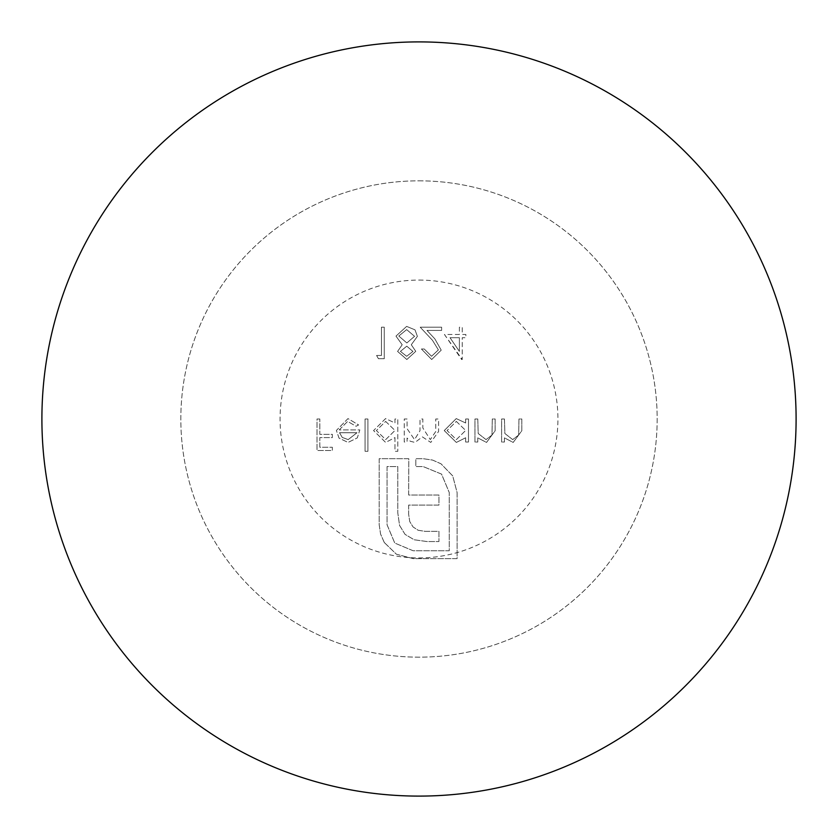 <?xml version="1.0" encoding="UTF-8"?>
<svg xmlns="http://www.w3.org/2000/svg" width="838" height="838" viewBox="0 0 838 838"><rect width="100%" height="100%" fill="white"/><g stroke="black" fill="none" stroke-linecap="round" stroke-linejoin="round"><path stroke-width="0.63" stroke-dasharray="4.19 3.14" d="M438.389 349.896L431.549 356.276L424.248 349.006L421.42 349.006L431.696 359.512L441.217 350.148L434.838 338.845L426.961 330.423L441.626 330.423L441.626 327.197L420.215 327.197L432.429 340.238L438.389 349.896L431.549 356.276L424.248 349.006L421.42 349.006L431.696 359.512L441.217 350.148L434.838 338.845L426.961 330.423L441.626 330.423L441.626 327.197L420.215 327.197L432.429 340.238L438.389 349.896M406.828 359.512L415.763 351.342L411.29 344.753L417.387 336.373L414.999 329.847L406.639 326.391L395.976 336.111L402.188 344.753L397.589 351.426L406.828 359.512L415.763 351.342L411.29 344.753L417.387 336.373L414.999 329.847L406.639 326.391L395.976 336.111L402.188 344.753L397.589 351.426L406.828 359.512M407.079 419L404.251 419L404.251 442.024L407.079 442.024L407.079 438.023L410.274 441.259L415.02 442.433L422.352 436.87L430.795 442.433L438.588 431.476L438.588 419L435.76 419L435.76 431.486L430.303 439.604L422.834 427.956L422.834 419L420.006 419L420.006 430.711L414.527 439.604L407.079 428.689L407.079 419L404.251 419L404.251 442.024L407.079 442.024L407.079 438.023L410.274 441.259L415.02 442.433L422.352 436.87L430.795 442.433L438.588 431.476L438.588 419L435.76 419L435.76 431.486L430.303 439.604L422.834 427.956L422.834 419L420.006 419L420.006 430.711L414.527 439.604L407.079 428.689L407.079 419M394.97 437.572L394.97 451.315L397.788 451.315L397.788 419L394.97 419L394.97 422.981L385.564 418.591L373.559 430.575L385.648 442.433L394.97 437.572L394.97 451.315L397.788 451.315L397.788 419L394.97 419L394.97 422.981L385.564 418.591L373.559 430.575L385.648 442.433L394.97 437.572M319.833 419L317.005 419L317.005 450.509L332.351 450.509L332.351 447.272L319.833 447.272L319.833 437.583L332.351 437.583L332.351 434.346L319.833 434.346L319.833 419L317.005 419L317.005 450.509L332.351 450.509L332.351 447.272L319.833 447.272L319.833 437.583L332.351 437.583L332.351 434.346L319.833 434.346L319.833 419M419 180.83A238.17 238.17 0 0 1 625.263 538.08A238.17 238.17 0 0 1 212.737 538.08A238.17 238.17 0 0 1 419 180.83A238.17 238.17 0 0 1 625.263 538.08A238.17 238.17 0 0 1 212.737 538.08A238.17 238.17 0 0 1 419 180.83M339.222 429.904L347.623 421.42L356.098 426.27L358.612 424.95L347.98 418.591L336.394 430.449L339.044 438.138L348.042 442.433L357.313 437.897L359.827 429.904L339.222 429.904L347.623 421.42L356.098 426.27L358.612 424.95L347.98 418.591L336.394 430.449L339.044 438.138L348.042 442.433L357.313 437.897L359.827 429.904L339.222 429.904M367.903 419L365.075 419L365.075 451.315L367.903 451.315L367.903 419L365.075 419L365.075 451.315L367.903 451.315L367.903 419M465.656 437.761L465.656 442.024L468.484 442.024L468.484 419L465.656 419L465.656 422.981L456.249 418.591L444.245 430.575L456.343 442.433L465.656 437.761L465.656 442.024L468.484 442.024L468.484 419L465.656 419L465.656 422.981L456.249 418.591L444.245 430.575L456.343 442.433L465.656 437.761M477.775 419L474.947 419L474.947 442.024L477.775 442.024L477.775 437.876L486.532 442.433L495.143 430.763L495.143 419L492.315 419L491.979 435.069L486.04 439.604L478.205 433.508L477.775 419L474.947 419L474.947 442.024L477.775 442.024L477.775 437.876L486.532 442.433L495.143 430.763L495.143 419L492.315 419L491.979 435.069L486.04 439.604L478.205 433.508L477.775 419M504.434 419L501.606 419L501.606 442.024L504.434 442.024L504.434 437.876L513.191 442.433L521.802 430.763L521.802 419L518.973 419L518.638 435.069L512.699 439.604L504.874 433.508L504.434 419L501.606 419L501.606 442.024L504.434 442.024L504.434 437.876L513.191 442.433L521.802 430.763L521.802 419L518.973 419L518.638 435.069L512.699 439.604L504.874 433.508L504.434 419M381.437 355.469L376.587 355.469L378.43 358.706L384.265 358.706L384.265 327.197L381.437 327.197L381.437 355.469L376.587 355.469L378.43 358.706L384.265 358.706L384.265 327.197L381.437 327.197L381.437 355.469M459.392 334.467L444.444 334.467L462.22 359.512L462.22 337.704L465.855 337.704L465.855 334.467L462.22 334.467L462.22 327.197L459.392 327.197L459.392 334.467L444.444 334.467L461.644 359.512L462.22 359.512L462.22 337.704L465.855 337.704L465.855 334.467L462.22 334.467L462.22 327.197L459.392 327.197L459.392 334.467M384.296 542.521L396.405 554.222L413.186 558.621L457.108 558.621L457.108 492.566L452.709 475.9L440.998 463.791L432.597 460.083L423.096 458.69L415.816 458.69L415.816 466.546L423.096 466.546L441.553 474.109L449.262 492.566L449.262 550.775L413.186 550.775L394.761 543.066L387.051 524.756L387.051 466.546L397.778 466.546L397.778 512.793L399.569 525.447L405.079 534.403L414.171 539.766L427.097 541.558L438.944 541.558L438.944 531.365L425.295 531.365L418.141 530.265L413.071 526.955L409.761 521.603L408.661 514.438L408.661 505.084L438.944 505.084L438.944 495.028L408.661 495.028L408.787 458.69L379.195 458.69L379.195 524.756L380.588 534.12L384.296 542.521L396.405 554.222L413.186 558.621L457.108 558.621L457.108 492.566L452.709 475.9L440.998 463.791L432.597 460.083L423.096 458.69L415.816 458.69L415.816 466.546L423.096 466.546L441.553 474.109L449.262 492.566L449.262 550.775L413.186 550.775L394.761 543.066L387.051 524.756L387.051 466.546L397.778 466.546L397.778 512.793L399.569 525.447L405.079 534.403L414.171 539.766L427.097 541.558L438.944 541.558L438.944 531.365L425.295 531.365L418.141 530.265L413.071 526.955L409.761 521.603L408.661 514.438L408.661 505.084L438.944 505.084L438.944 495.028L408.661 495.028L408.787 458.69L379.195 458.69L379.195 524.756L380.588 534.12L384.296 542.521M419 280.07A138.93 138.93 0 0 1 539.316 488.47A138.93 138.93 0 0 1 298.684 488.47A138.93 138.93 0 0 1 419 280.07M339.516 432.733L356.998 432.733L348.189 439.604L342.26 437.446L339.516 432.733L356.998 432.733L348.189 439.604L342.26 437.446L339.516 432.733M385.658 421.42L394.97 430.46L385.69 439.604L376.388 430.543L385.658 421.42L394.97 430.46L385.69 439.604L376.388 430.543L385.658 421.42M456.354 421.42L465.656 430.46L456.375 439.604L447.073 430.543L456.354 421.42L465.656 430.46L456.375 439.604L447.073 430.543L456.354 421.42M406.671 329.617L414.559 336.321L406.849 342.952L398.804 336.017L406.671 329.617L414.559 336.321L406.849 342.952L398.804 336.017L406.671 329.617M406.776 346.178L412.945 351.447L406.671 356.276L400.417 351.384L406.776 346.178L412.945 351.447L406.671 356.276L400.417 351.384L406.776 346.178M450.006 337.704L459.392 337.704L459.392 351.384L450.006 337.704L459.392 337.704L459.392 351.384L450.006 337.704"/><path stroke-width="1.26" d="M419 41.9A377.1 377.1 0 0 0 41.9 419A377.1 377.1 0 0 0 419 796.1A377.1 377.1 0 0 0 796.1 419A377.1 377.1 0 0 0 419 41.9"/></g></svg>
